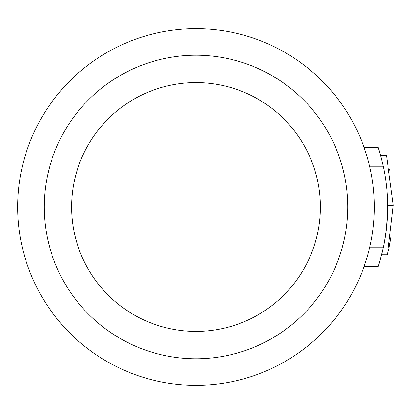 <?xml version="1.0" encoding="UTF-8"?>
<svg xmlns="http://www.w3.org/2000/svg" width="414" height="414" viewBox="0 0 414 414"><rect width="100%" height="100%" fill="white"/><g stroke="black" fill="none" stroke-linecap="round" stroke-linejoin="round"><path stroke-width="0.62" d="M389.595 168.933L389.972 170.915M391.147 236.083L390.583 239.634M390.537 239.903L389.331 246.387M388.829 248.773L388.394 250.729M387.561 211.187L386.334 229.061M392.172 228.078L392.079 228.911M386.35 228.911L384.27 242.625M391.059 236.637L389.036 247.789M387.338 196.805L387.587 209.789M365.634 262.01L364.02 266.761L378.049 266.761C378.675 265.54 380.394 259.216 383.219 247.789L381.573 254.713L387.442 254.713L393.29 205.199L386.51 155.68L380.611 155.68L383.219 166.211A191.615 191.615 0 0 1 383.219 247.789L379.85 260.97M387.602 205.199L393.29 205.199M379.664 261.601L378.655 264.893M369.604 166.211L383.219 166.211C380.399 154.8 378.675 148.476 378.049 147.239L378.458 148.497M378.536 148.729L381.496 158.992M364.543 148.74L364.02 147.239L378.049 147.239M364.02 147.239L365.924 152.901M364.02 266.761L365.924 261.099M374.328 207A178.331 178.331 0 0 1 106.828 361.443A178.331 178.331 0 0 1 106.828 52.557A178.331 178.331 0 0 1 374.328 207M347.77 207A151.772 151.772 0 0 1 120.112 338.44A151.772 151.772 0 0 1 120.112 75.56A151.772 151.772 0 0 1 347.77 207M320.4 207A124.402 124.402 0 0 1 133.794 314.738A124.402 124.402 0 0 1 133.794 99.262A124.402 124.402 0 0 1 320.4 207M369.604 247.789L383.219 247.789"/></g></svg>
